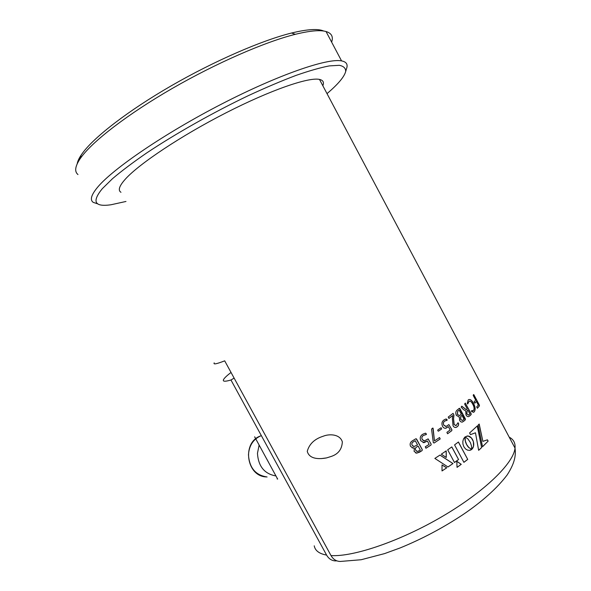 <?xml version="1.0" encoding="UTF-8"?>
<svg xmlns="http://www.w3.org/2000/svg" width="591" height="591" viewBox="0 0 591 591"><rect width="100%" height="100%" fill="white"/><g stroke="black" fill="none" stroke-linecap="round" stroke-linejoin="round"><path stroke-width="0.89" d="M268.573 462.325L266.63 458.793M275.945 475.947C264.48 473.923 258.319 466.373 257.462 453.319L259.109 445.156M320.928 437.03L324.577 435.737C330.347 433.897 340.01 434.326 342.337 441.846C341.982 449.145 338.348 453.991 331.425 456.378L326.557 457.907C320.241 459.096 309.558 459.768 307.254 451.369C309.056 444.683 313.614 439.903 320.928 437.03M327.015 93.629C337.986 84.291 344.206 76.948 345.661 71.6C345.861 68.312 343.755 66.214 339.33 65.313L329.327 65.897C320.403 67.61 309.263 70.794 295.914 75.441C281.449 80.923 265.595 87.66 248.346 95.639C213.152 112.46 175.653 133.64 146.716 152.936C133.041 162.362 121.62 170.954 112.453 178.718L102.213 188.773C91.671 201.797 94.604 207.123 111.005 204.759L125.979 201.465M97.833 203.888L93.245 202.373C89.721 199.95 91.228 194.845 97.759 187.037C113.169 168.59 164.992 133.174 221.928 103.883C278.886 74.532 327.613 57.962 341.554 60.895C345.942 61.737 347.722 63.917 346.91 67.426L346.496 68.792M77.192 163.81C77.598 161.343 78.935 158.403 81.211 154.99L82.614 152.995C94.434 136.853 128.232 110.643 171.368 85.747C214.496 60.866 261.976 40.328 291.577 33.015C307.453 29.173 318.172 28.523 323.735 31.05M331.64 42.131C333.479 36.753 331.61 33.222 326.04 31.53C320.034 29.823 309.795 30.754 295.33 34.315C265.152 41.843 216.491 62.956 172.247 88.458C127.988 113.982 93.363 140.732 81.336 157.066L79.903 159.082C75.035 166.522 74.392 171.678 77.975 174.544M322.826 85.725C324.252 82.319 323.129 80.213 319.472 79.408L515.02 448.111C516.135 455.92 514.377 463.765 507.167 474.942C497.046 488.269 482.315 501.5 462.975 514.628C442.873 527.933 421.878 539.051 399.989 547.99L384.571 553.604L361.153 559.736L340.342 561.45C336.39 561.406 333.28 559.448 331.004 555.562C353.359 557.069 400.469 541.09 442.674 516.231C484.93 491.402 513.734 462.982 515.02 448.111C515.492 443.051 513.564 439.409 509.213 437.17M277.571 478.932L277.164 478.969L277.659 479.094L254.647 436.823M234.125 378.107L230.963 379.998L326.601 555.089C328.67 558.658 331.507 560.593 335.119 560.903L336.811 560.844M214.208 362.859C213.078 364.691 216.572 364.019 224.691 360.835L331.004 555.562M319.472 79.408C308.798 76.948 270.678 89.972 225.925 112.866C181.178 135.716 139.166 163.803 125.44 179.036C119.242 185.943 117.749 190.361 120.97 192.297M230.963 379.998C225.186 381.69 222.681 381.616 223.457 379.769C224.122 378.255 226.649 375.817 231.037 372.448M277.164 478.969L277.194 478.237M476.398 401.422L474.832 403.18L474.381 402.641L474.152 401.836L475.696 400.1L473.214 395.423L473.391 394.773L473.849 394.685L479.338 405.02L479.449 405.877L477.38 408.255L476.693 406.918L478.326 405.049L476.398 401.422L474.765 403.18M468.161 400.026L468.781 399.582C470.466 399.206 472.032 400.469 473.472 403.372C475.393 406.911 475.659 409.718 474.278 411.809L473.672 412.223L471.648 411.602L471.47 410.775L473.568 410.472C474.47 408.854 474.204 406.778 472.756 404.244C471.67 401.998 470.48 400.971 469.188 401.163L467.725 403.978L467.274 403.387L468.161 400.026M471.175 414.587L468.862 416.522C467.821 416.943 466.86 416.411 465.989 414.926L465.738 410.981L463.588 409.674L461.15 407.118L461.807 406.187L466.365 409.689L467.259 408.957L464.644 404.03L465.287 403.084L471.153 413.693L471.071 414.616L471.049 413.722L465.287 403.084M465.368 419.832L462.554 421.981C461.416 422.343 460.448 421.797 459.635 420.341L459.347 416.995L456.333 415.392C455.373 412.991 455.698 411.173 457.308 409.94L459.362 408.263L459.931 408.647L465.398 418.901L465.368 419.832L459.347 408.27M448.229 417.047L453.083 413.36L453.954 415.059L453.57 418.687L454.169 424.523L456.112 425.586L457.988 422.764L458.55 423.326C458.771 424.84 458.313 426.008 457.161 426.813L456.156 427.374C454.9 427.714 453.866 427.167 453.038 425.742L452.366 418.487L452.706 415.554L448.887 418.428L448.229 417.047M448.968 418.413L452.706 415.554M451.812 430.662L447.572 433.75L446.899 432.353L450.179 429.96L448.406 426.636L446.02 428.172C444.572 428.505 443.42 427.899 442.556 426.34C441.403 423.621 441.876 421.486 443.974 419.942L445.584 419.115L447.01 419.529L447.121 420.26L444.683 421.095C443.309 422.129 443.036 423.488 443.856 425.188L446.19 426.429L448.879 424.589L451.916 429.76L451.731 430.676L451.834 429.768L448.879 424.589M441.647 428.963L438.441 431.186L437.85 430.773L437.791 429.982L441.085 427.714L441.647 428.963L441.085 427.714M440.199 438.943L434.104 443.028L433.314 442.629L431.57 429.251L432.228 428.335L433.122 428.357L434.459 440.923L439.549 437.525L440.199 438.943L439.556 437.525M430.979 445.06L425.934 448.229L425.291 446.811L429.169 444.358L427.367 440.997L424.02 442.674L420.762 440.738C419.625 437.997 420.29 435.826 422.764 434.237L425.298 433.225L426.259 433.779L426.34 434.525L423.488 435.404C421.863 436.468 421.464 437.857 422.299 439.564L424.471 440.879L428.091 438.899L431.171 444.137L430.979 445.06L431.112 444.129L428.15 438.899M422.063 450.66L416.685 453.164L414.128 451.398L414.306 447.926L413.22 448.111L410.523 446.345C409.607 443.885 410.353 441.979 412.747 440.62L415.717 438.832L416.618 439.128L422.277 449.677L422.063 450.66L422.233 449.67L416.19 438.744M471.64 449.426L468.759 447.439L466.668 444.565L465.361 441.063L465.014 436.948L463.566 438.832L462.849 441.307L462.93 444.07L463.876 446.789L465.531 448.938L467.562 450.143L469.705 450.335L471.537 449.389M481.643 447.586L477.321 425.904L469.594 432.974L470.48 434.629L475.467 432.797L478.651 450.32L481.643 447.586L477.233 425.985M487.435 439.807L482.884 441.374L479.19 424.035L478.112 425.121L482.537 446.744L488.136 441.13L487.435 439.807M458.572 459.547L451.812 446.907L447.69 449.832L454.464 462.502L458.572 459.547L451.76 446.944M442.016 470.946L446.737 467.828L442.009 464.932L442.016 470.946M434.85 458.417L447.985 466.986L452.979 463.551L439.985 455.07L434.85 458.417M441.322 454.183L446.22 450.852L446.264 457.486L441.322 454.183M470.377 442.533L471.478 445.924L471.714 449.411L473.531 446.331L473.384 441.617L471.411 437.924L468.02 435.995L465.065 436.904L467.946 438.943L470.377 442.533M456.791 461.276L457.05 467.37L461.246 464.327L456.791 461.276M467.725 459.406L458.431 441.994L454.575 444.89L463.898 462.347L467.725 459.406L458.372 442.046M463.876 462.31L467.644 459.414M457.042 467.326L461.246 464.327M461.172 464.327L456.791 461.327M471.721 449.337L472.143 448.997M472.054 449.012L472.519 448.547M472.431 448.562L472.844 448.052M472.756 448.067L473.125 447.505M473.036 447.527L473.347 446.936M473.258 446.951L473.531 446.331M473.435 446.345L473.657 445.695M473.561 445.717L473.731 445.045M473.642 445.06L473.76 444.373M473.672 444.388L473.746 443.693M473.65 443.708L473.672 442.999M473.583 443.021L473.554 442.312M473.457 442.327L473.384 441.617M473.288 441.64L473.162 440.938M473.073 440.96L472.896 440.265M472.807 440.288L472.578 439.615M472.49 439.63L472.224 438.995M472.128 439.017L471.832 438.433M471.736 438.448L471.411 437.924M471.322 437.938L470.975 437.466M470.879 437.488L470.51 437.067M470.421 437.089L470.037 436.734M469.941 436.749L469.542 436.453M469.453 436.476L469.04 436.239M468.951 436.254L468.53 436.084M468.441 436.099L468.02 435.995M467.932 436.01L467.511 435.973M467.415 435.988L466.934 436.032M446.205 457.441L446.153 450.896M447.948 466.964L452.979 463.551M452.913 463.551L439.955 455.092M442.016 470.894L446.737 467.828M446.678 467.821L442.009 464.954M454.442 462.465L458.49 459.547M479.102 424.124L482.884 441.374M482.529 446.685L488.136 441.13M488.033 441.159L487.331 439.837M470.473 434.614L475.467 432.797M478.644 450.261L481.547 447.609M469.084 447.852L468.759 447.439M468.67 447.453L468.338 446.988M468.249 447.003L467.909 446.478M467.821 446.493L467.488 445.902M467.4 445.917L467.067 445.267M466.986 445.282L466.668 444.565M466.58 444.58L466.306 443.834M466.218 443.848L465.996 443.11M465.907 443.124L465.738 442.408M465.649 442.423L465.531 441.721M465.442 441.736L465.361 441.063M465.272 441.078L465.228 440.435M465.147 440.45L465.132 439.844M465.043 439.859L465.065 439.29M464.977 439.305L465.014 438.781M464.932 438.795L464.991 438.33M464.903 438.345L464.984 437.931M469.646 450.342L470.222 450.216M470.133 450.231L470.724 450.032M470.635 450.047L471.212 449.773M471.123 449.788L471.67 449.441M419.462 452.241L422.011 450.652M419.418 452.226L416.648 453.149L415.643 452.928M414.306 447.926L412.053 447.845M415.717 450.261L417.394 451.502L420.312 450.113L418.169 446.109L416.507 447.077C415.318 447.875 415.052 448.931 415.717 450.261L416.847 451.391M412.119 445.215L414.055 446.53L417.512 444.89L415.274 440.716L413.153 441.95C411.861 442.755 411.521 443.841 412.119 445.215L413.405 446.412M413.153 441.95L415.274 440.716M413.19 441.965C411.905 442.77 411.558 443.856 412.156 445.23M416.507 447.077L418.169 446.109M416.552 447.084C415.355 447.889 415.089 448.953 415.754 450.276M425.631 433.188L426.281 434.518L423.437 435.397C421.848 436.417 421.449 437.798 422.247 439.556L423.88 440.871M426.059 448.185L430.928 445.053M427.367 440.997L423.067 442.637M432.871 428.017L434.459 440.923M434.104 443.028L440.132 438.943M438.441 431.186L441.573 428.97M446.153 418.975L446.929 419.544L446.951 420.312M446.456 420.349L444.602 421.11C443.257 422.092 442.984 423.459 443.782 425.195L445.813 426.503M447.653 433.713L451.731 430.676M448.406 426.636L445.518 428.268M453.083 413.36L453.866 415.081L453.482 418.701L454.087 424.537L455.89 425.638M458.003 422.757L458.461 423.341C458.69 424.855 458.224 426.022 457.072 426.828L455.764 427.463M463.684 421.272L465.272 419.854M463.595 421.287L462.258 422.063M459.347 416.995L458.978 417.12M460.618 419.315L462.465 420.445L464.031 419.255L461.963 415.362L460.81 416.271L460.618 419.315L462.288 420.497M457.338 414.372L459.495 415.554L461.327 414.173L459.163 410.11L457.707 411.262L457.338 414.372L459.406 415.576M457.707 411.262L459.163 410.11M457.796 411.24L457.427 414.357M460.81 416.271L461.963 415.362M460.906 416.249L460.714 419.292M461.8 406.194L466.225 409.733M469.845 415.835L471.071 414.616M469.749 415.865L468.597 416.611M466.816 413.929L468.478 415.104L469.941 413.988L467.887 410.132L467.016 410.863L466.816 413.929L468.574 415.081M467.016 410.863L467.887 410.132M467.119 410.834L466.912 413.899M468.914 399.523C470.547 399.405 472.032 400.698 473.369 403.409C475.29 406.94 475.556 409.755 474.174 411.838L473.384 412.326M471.433 410.797L472.926 410.878M469.188 401.163L467.673 403.978M473.59 394.596L479.449 405.877M477.314 408.248L479.338 405.914M265.994 476.907C246.159 476.021 241.741 442.142 260.683 435.907C253.192 439.312 249.114 445.607 248.471 454.782C249.343 467.821 255.548 475.223 267.08 476.981M314.235 545.818C315.121 550.664 319.243 553.76 326.601 555.089M81.211 154.99L79.903 159.082M326.04 31.53L341.554 60.895M291.577 33.015L295.33 34.315M345.661 71.6L346.91 67.426M326.557 457.907L321.349 458.594"/></g></svg>
